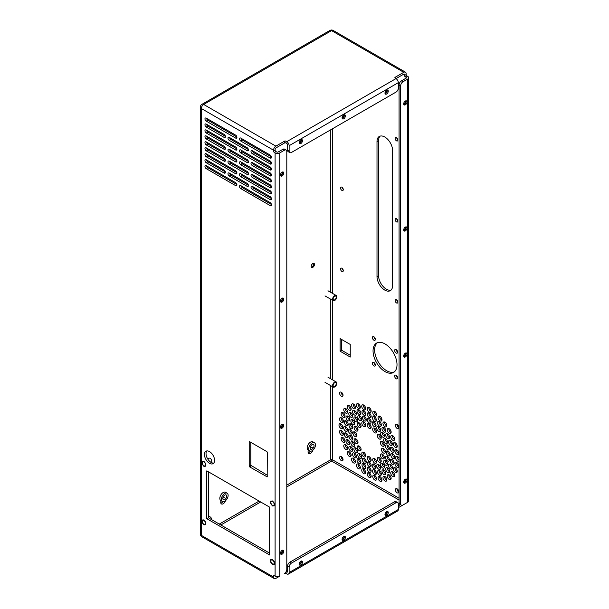 <?xml version="1.0" encoding="UTF-8"?>
<svg xmlns="http://www.w3.org/2000/svg" width="609" height="609" viewBox="0 0 609 609"><rect width="100%" height="100%" fill="white"/><g stroke="black" fill="none" stroke-linecap="round" stroke-linejoin="round"><path stroke-width="0.91" d="M332.575 299.278A2.969 1.713 -60 0 1 333.877 296.286A2.969 1.713 -60 0 1 336.168 295.487A2.969 1.713 -60 0 1 336.168 298.92A2.969 1.713 -60 0 1 333.192 300.633A2.969 1.713 -60 0 1 332.575 299.278M333.123 298.966A2.208 1.271 -60 0 1 334.082 296.743A2.208 1.271 -60 0 1 335.78 296.149A2.208 1.271 -60 0 1 335.78 298.699A2.208 1.271 -60 0 1 333.58 299.971A2.208 1.271 -60 0 1 333.123 298.966M202.028 461.515L202.028 464.012L203.901 466.342L205.773 466.174L205.773 463.677L203.901 461.348L202.028 461.515M211.072 462.376L211.293 462.246A2.314 1.34 -120 0 0 211.772 461.188A2.314 1.34 -120 0 0 210.767 458.859A2.314 1.34 -120 0 0 208.978 458.234L207.722 458.958M270.655 559.671L270.655 562.168L272.527 564.49L274.4 564.322L274.4 561.833L272.527 559.504L270.655 559.671M202.028 520.048L202.028 522.545L203.901 524.874L205.773 524.707L205.773 522.21L203.901 519.88L202.028 520.048M211.772 519.736A2.314 1.34 -120 0 0 211.772 519.721A2.314 1.34 -120 0 0 210.767 517.391A2.314 1.34 -120 0 0 208.978 516.767L208.369 517.125M270.655 501.138L270.655 503.635L272.527 505.957L274.4 505.79L274.4 503.3L272.527 500.971L270.655 501.138M332.575 385.725A2.969 1.713 -60 0 1 333.877 382.734A2.969 1.713 -60 0 1 336.168 381.934A2.969 1.713 -60 0 1 336.168 385.368A2.969 1.713 -60 0 1 333.192 387.08A2.969 1.713 -60 0 1 332.575 385.725M333.123 385.413A2.208 1.271 -60 0 1 334.082 383.19A2.208 1.271 -60 0 1 335.78 382.597A2.208 1.271 -60 0 1 335.78 385.147A2.208 1.271 -60 0 1 333.58 386.418A2.208 1.271 -60 0 1 333.123 385.413M386.601 90.231A1.652 0.952 -60 0 1 386.464 92.028A1.652 0.952 -60 0 1 384.972 93.048M387.172 90.01A2.314 1.34 -60 0 1 386.791 92.218A2.314 1.34 -60 0 1 385.071 93.649M343.704 114.994A1.652 0.952 -60 0 1 343.567 116.791A1.652 0.952 -60 0 1 342.083 117.811M344.283 114.774A2.314 1.34 -60 0 1 343.902 116.981A2.314 1.34 -60 0 1 342.174 118.412M300.816 139.758A1.652 0.952 -60 0 1 300.679 141.554A1.652 0.952 -60 0 1 299.186 142.575M301.386 139.537A2.314 1.34 -60 0 1 301.013 141.745A2.314 1.34 -60 0 1 299.285 143.176M226.556 497.142A2.756 1.591 120 0 0 226.129 494.927A2.756 1.591 120 0 0 223.374 496.518A2.756 1.591 120 0 0 223.374 499.7A2.756 1.591 120 0 0 226.556 497.142M227.134 493.191L225.574 492.285A4.765 2.748 120 0 0 220.808 495.041A4.765 2.748 120 0 0 220.808 500.537L222.369 501.443A4.765 2.748 120 0 0 227.865 497.013A4.765 2.748 120 0 0 227.134 493.191A4.765 2.748 120 0 0 222.369 495.939A4.765 2.748 120 0 0 222.369 501.443M313.894 446.717A2.756 1.591 120 0 0 313.475 444.501A2.756 1.591 120 0 0 310.719 446.092A2.756 1.591 120 0 0 310.719 449.275A2.756 1.591 120 0 0 313.894 446.717M314.48 442.758L312.919 441.86A4.765 2.748 120 0 0 308.154 444.608A4.765 2.748 120 0 0 308.154 450.112L309.715 451.01A4.765 2.748 120 0 0 315.203 446.587A4.765 2.748 120 0 0 314.48 442.758A4.765 2.748 120 0 0 309.715 445.514A4.765 2.748 120 0 0 309.715 451.01M310.278 451.216A3.502 2.025 -60 0 1 308.946 452.434A3.502 2.025 -60 0 1 308.184 452.731M222.932 501.641A3.502 2.025 -60 0 1 221.6 502.859A3.502 2.025 -60 0 1 220.839 503.156M242.884 163.075A3.86 2.23 -60 0 1 242.473 163.463M313.917 263.667A3.86 2.23 -60 0 1 311.877 267.199M312.82 450.264A3.502 2.025 -60 0 1 310.537 453.347A3.502 2.025 -60 0 1 308.786 453.522A3.502 2.025 -60 0 1 308.405 450.257M310.148 447.889A3.502 2.025 -60 0 1 312.288 447.455M225.482 500.697A3.502 2.025 -60 0 1 223.191 503.772A3.502 2.025 -60 0 1 221.44 503.947A3.502 2.025 -60 0 1 221.067 500.689M222.803 498.314A3.502 2.025 -60 0 1 224.942 497.888M243.082 163.189A2.314 1.34 -60 0 1 242.945 163.273A2.314 1.34 -60 0 1 242.062 163.478M313.734 263.301A2.314 1.34 -60 0 1 313.993 264.169A2.314 1.34 -60 0 1 312.356 267.008A2.314 1.34 -60 0 1 311.473 267.222M273.54 576.137A1.104 0.639 60 0 1 273.768 575.627A1.104 0.639 60 0 1 274.316 575.688L273.54 576.137L273.54 577.035L201.328 535.341L201.328 108.509L273.54 150.202A3.311 1.911 -60 0 1 275.877 146.145L284.456 141.197A1.104 0.639 180 0 1 286.017 141.197L286.017 143.024L286.778 143.465A1.104 0.639 60 0 1 287.562 144.813L287.562 150.187A3.311 1.911 120 0 0 288.247 151.702L289.823 152.615A3.311 1.911 120 0 0 291.475 152.448L395.979 92.119A3.311 1.911 -60 0 0 398.316 88.061L398.316 82.664L289.138 145.696L289.138 151.101A3.311 1.911 120 0 0 289.823 152.615M275.611 576.373L275.9 576.548A1.104 0.639 -60 0 1 275.352 576.601A1.104 0.639 -60 0 1 275.123 576.152L274.316 575.688M288.453 574.051A3.311 1.911 -120 0 0 289.138 572.536L289.138 567.131A3.311 1.911 -60 0 1 291.475 563.081L395.979 502.745A3.311 1.911 120 0 1 397.631 502.585A3.311 1.911 120 0 1 398.316 504.092L398.316 509.497A3.311 1.911 -120 0 1 397.631 511.012L288.453 574.051A3.311 1.911 -120 0 1 286.801 573.884L286.017 573.434A1.104 0.639 0 0 0 284.456 573.434A3.311 1.911 120 0 0 286.801 569.385L286.801 151.55A3.311 1.911 -60 0 0 286.116 150.035A3.311 1.911 -60 0 0 284.456 150.202L279.782 152.897A3.311 1.911 0 0 1 275.101 152.897L274.316 152.448A1.104 0.639 -120 0 1 273.54 151.101L273.54 150.202M206.786 470.864L206.786 518.685L269.642 554.974L269.642 507.16L206.786 470.864M205.545 464.796A2.329 1.34 -120 0 0 204.525 462.452A2.329 1.34 -120 0 0 202.736 461.828A2.329 1.34 -120 0 0 202.736 464.515A2.329 1.34 -120 0 0 205.066 465.862A2.329 1.34 -120 0 0 205.545 464.796M274.172 562.944A2.329 1.34 -120 0 0 273.159 560.607A2.329 1.34 -120 0 0 271.363 559.983A2.329 1.34 -120 0 0 271.363 562.67A2.329 1.34 -120 0 0 273.692 564.01A2.329 1.34 -120 0 0 274.172 562.944M274.172 504.412A2.329 1.34 -120 0 0 273.159 502.075A2.329 1.34 -120 0 0 271.363 501.451A2.329 1.34 -120 0 0 271.363 504.138A2.329 1.34 -120 0 0 273.692 505.478A2.329 1.34 -120 0 0 274.172 504.412M205.545 523.329A2.329 1.34 -120 0 0 204.525 520.984A2.329 1.34 -120 0 0 202.736 520.36A2.329 1.34 -120 0 0 202.736 523.047A2.329 1.34 -120 0 0 205.066 524.395A2.329 1.34 -120 0 0 205.545 523.329M214.581 460.374A7.171 4.141 -120 0 0 211.452 453.165A7.171 4.141 -120 0 0 205.933 451.239A7.171 4.141 -120 0 0 205.933 459.521A7.171 4.141 -120 0 0 213.097 463.655A7.171 4.141 -120 0 0 214.581 460.374M240.783 152.943L270.183 169.919A1.819 1.051 -120 0 0 271.096 170.01A1.819 1.051 -120 0 0 271.378 168.548A1.819 1.051 -120 0 0 270.183 166.95L240.783 149.974A1.819 1.051 -120 0 0 239.877 149.883A1.819 1.051 -120 0 0 239.596 151.344A1.819 1.051 -120 0 0 240.783 152.943L242.367 152.029L271.439 168.815M235.637 138.091A1.819 1.051 -120 0 0 236.551 138.174A1.819 1.051 -120 0 0 236.825 136.72A1.819 1.051 -120 0 0 235.637 135.114L206.238 118.138A1.819 1.051 -120 0 0 205.332 118.055A1.819 1.051 -120 0 0 205.05 119.509A1.819 1.051 -120 0 0 206.238 121.115L235.637 138.091L236.924 137.345M229.273 140.352L247.155 150.682A1.819 1.051 -120 0 0 248.069 150.766A1.819 1.051 -120 0 0 248.343 149.312A1.819 1.051 -120 0 0 247.155 147.705L229.273 137.383A1.819 1.051 -120 0 0 228.36 137.291A1.819 1.051 -120 0 0 228.078 138.753A1.819 1.051 -120 0 0 229.273 140.352L230.857 139.438L248.403 149.57M270.183 163.973A1.819 1.051 -120 0 0 271.096 164.065A1.819 1.051 -120 0 0 271.378 162.611A1.819 1.051 -120 0 0 270.183 161.004L252.301 150.682A1.819 1.051 -120 0 0 251.395 150.59A1.819 1.051 -120 0 0 251.114 152.044A1.819 1.051 -120 0 0 252.301 153.651L270.183 163.973L271.477 163.235M235.637 149.974A1.819 1.051 -120 0 0 236.551 150.065A1.819 1.051 -120 0 0 236.825 148.604A1.819 1.051 -120 0 0 235.637 147.005L206.238 130.029A1.819 1.051 -120 0 0 205.332 129.938A1.819 1.051 -120 0 0 205.05 131.399A1.819 1.051 -120 0 0 206.238 132.998L235.637 149.974L236.924 149.228M240.783 138.091A1.819 1.051 -120 0 0 239.877 137.999A1.819 1.051 -120 0 0 239.596 139.453A1.819 1.051 -120 0 0 240.783 141.06L270.183 158.035A1.819 1.051 -120 0 0 271.096 158.119A1.819 1.051 -120 0 0 271.378 156.665A1.819 1.051 -120 0 0 270.183 155.059L240.783 138.091M270.183 199.638A1.819 1.051 -120 0 0 271.096 199.729A1.819 1.051 -120 0 0 271.378 198.268A1.819 1.051 -120 0 0 270.183 196.661L252.301 186.339A1.819 1.051 -120 0 0 251.395 186.247A1.819 1.051 -120 0 0 251.114 187.709A1.819 1.051 -120 0 0 252.301 189.308L270.183 199.638L271.477 198.892M229.273 149.266A1.819 1.051 -120 0 0 228.36 149.175A1.819 1.051 -120 0 0 228.078 150.636A1.819 1.051 -120 0 0 229.273 152.242L247.155 162.565A1.819 1.051 -120 0 0 248.069 162.656A1.819 1.051 -120 0 0 248.343 161.195A1.819 1.051 -120 0 0 247.155 159.596L229.273 149.266M224.12 137.383A1.819 1.051 -120 0 0 225.033 137.474A1.819 1.051 -120 0 0 225.315 136.013A1.819 1.051 -120 0 0 224.12 134.414L206.238 124.084A1.819 1.051 -120 0 0 205.332 123.992A1.819 1.051 -120 0 0 205.05 125.454A1.819 1.051 -120 0 0 206.238 127.053L224.12 137.383L225.414 136.637M206.238 135.974A1.819 1.051 -120 0 0 205.332 135.883A1.819 1.051 -120 0 0 205.05 137.337A1.819 1.051 -120 0 0 206.238 138.943L224.12 149.266A1.819 1.051 -120 0 0 225.033 149.357A1.819 1.051 -120 0 0 225.315 147.903A1.819 1.051 -120 0 0 224.12 146.297L206.238 135.974M206.238 165.686A1.819 1.051 -120 0 0 205.332 165.595A1.819 1.051 -120 0 0 205.05 167.056A1.819 1.051 -120 0 0 206.238 168.663L235.637 185.631A1.819 1.051 -120 0 0 236.551 185.722A1.819 1.051 -120 0 0 236.825 184.268A1.819 1.051 -120 0 0 235.637 182.662L206.238 165.686M240.783 188.607L270.183 205.576A1.819 1.051 -120 0 0 271.096 205.667A1.819 1.051 -120 0 0 271.378 204.213A1.819 1.051 -120 0 0 270.183 202.607L240.783 185.631A1.819 1.051 -120 0 0 239.877 185.547A1.819 1.051 -120 0 0 239.596 187.001A1.819 1.051 -120 0 0 240.783 188.607L242.367 187.694L271.439 204.472M270.183 175.864A1.819 1.051 -120 0 0 271.096 175.955A1.819 1.051 -120 0 0 271.378 174.494A1.819 1.051 -120 0 0 270.183 172.887L252.301 162.565A1.819 1.051 -120 0 0 251.395 162.474A1.819 1.051 -120 0 0 251.114 163.935A1.819 1.051 -120 0 0 252.301 165.534L270.183 175.864L271.477 175.118M206.238 159.741A1.819 1.051 -120 0 0 205.332 159.657A1.819 1.051 -120 0 0 205.05 161.111A1.819 1.051 -120 0 0 206.238 162.717L224.12 173.04A1.819 1.051 -120 0 0 225.033 173.131A1.819 1.051 -120 0 0 225.315 171.677A1.819 1.051 -120 0 0 224.12 170.071L206.238 159.741M206.238 153.803A1.819 1.051 -120 0 0 205.332 153.712A1.819 1.051 -120 0 0 205.05 155.166A1.819 1.051 -120 0 0 206.238 156.772L235.637 173.748A1.819 1.051 -120 0 0 236.551 173.839A1.819 1.051 -120 0 0 236.825 172.377A1.819 1.051 -120 0 0 235.637 170.779L206.238 153.803M240.783 176.717L270.183 193.692A1.819 1.051 -120 0 0 271.096 193.784A1.819 1.051 -120 0 0 271.378 192.322A1.819 1.051 -120 0 0 270.183 190.724L240.783 173.748A1.819 1.051 -120 0 0 239.877 173.656A1.819 1.051 -120 0 0 239.596 175.118A1.819 1.051 -120 0 0 240.783 176.717L242.367 175.803L271.439 192.589M247.155 186.339A1.819 1.051 -120 0 0 248.069 186.43A1.819 1.051 -120 0 0 248.343 184.969A1.819 1.051 -120 0 0 247.155 183.37L229.273 173.04A1.819 1.051 -120 0 0 228.36 172.948A1.819 1.051 -120 0 0 228.078 174.41A1.819 1.051 -120 0 0 229.273 176.016L247.155 186.339L248.442 185.593M206.238 150.826L224.12 161.157A1.819 1.051 -120 0 0 225.033 161.248A1.819 1.051 -120 0 0 225.315 159.786A1.819 1.051 -120 0 0 224.12 158.18L206.238 147.858A1.819 1.051 -120 0 0 205.332 147.766A1.819 1.051 -120 0 0 205.05 149.228A1.819 1.051 -120 0 0 206.238 150.826L207.821 149.913L225.376 160.053M240.783 161.857A1.819 1.051 -120 0 0 239.877 161.773A1.819 1.051 -120 0 0 239.596 163.227A1.819 1.051 -120 0 0 240.783 164.833L270.183 181.809A1.819 1.051 -120 0 0 271.096 181.893A1.819 1.051 -120 0 0 271.378 180.439A1.819 1.051 -120 0 0 270.183 178.833L240.783 161.857M270.183 187.747A1.819 1.051 -120 0 0 271.096 187.838A1.819 1.051 -120 0 0 271.378 186.384A1.819 1.051 -120 0 0 270.183 184.778L252.301 174.456A1.819 1.051 -120 0 0 251.395 174.364A1.819 1.051 -120 0 0 251.114 175.818A1.819 1.051 -120 0 0 252.301 177.425L270.183 187.747L271.477 187.009M206.238 144.889L235.637 161.857A1.819 1.051 -120 0 0 236.551 161.948A1.819 1.051 -120 0 0 236.825 160.494A1.819 1.051 -120 0 0 235.637 158.888L206.238 141.912A1.819 1.051 -120 0 0 205.332 141.821A1.819 1.051 -120 0 0 205.05 143.282A1.819 1.051 -120 0 0 206.238 144.889L207.821 143.975L236.893 160.753M229.273 161.157A1.819 1.051 -120 0 0 228.36 161.065A1.819 1.051 -120 0 0 228.078 162.519A1.819 1.051 -120 0 0 229.273 164.125L247.155 174.456A1.819 1.051 -120 0 0 248.069 174.539A1.819 1.051 -120 0 0 248.343 173.085A1.819 1.051 -120 0 0 247.155 171.479L229.273 161.157M249.21 441.868L249.21 466.182L249.599 466.859L267.184 476.885L267.298 452.32L266.909 451.642L249.599 441.647L249.21 441.868L249.599 441.647M273.54 577.035A3.311 1.911 -60 0 0 274.225 578.55A3.311 1.911 -60 0 0 275.877 578.383L279.782 576.137A3.311 1.911 0 0 1 275.101 576.137L275.101 152.897M403.79 504.534A3.311 1.911 120 0 1 403.775 504.549L398.316 507.7M396.002 78.622L403.752 74.146L404.528 74.595L404.528 75.47L406.112 74.557L406.112 73.659A3.311 1.911 120 0 0 405.427 72.144A3.311 1.911 120 0 0 403.775 72.304L395.195 77.259A1.104 0.639 0 0 0 394.876 77.708A1.104 0.639 0 0 0 395.195 78.158L395.979 78.607A3.311 1.911 60 0 1 398.316 82.664M395.979 78.607L286.801 141.646L286.017 141.197M408.647 77.708L408.647 500.941A3.311 1.911 180 0 1 407.672 502.296L402.998 504.998A3.311 1.911 -60 0 1 401.339 505.158A3.311 1.911 -60 0 1 400.653 503.643L400.653 85.816A3.311 1.911 120 0 1 402.998 81.758L407.672 79.063A3.311 1.911 180 0 0 408.647 77.708A3.311 1.911 180 0 0 407.672 76.361L406.896 75.912A1.104 0.639 -120 0 1 406.112 74.557M386.829 480.219A2.756 1.591 60 0 1 384.576 476.314M381.942 480.417A2.756 1.591 60 0 1 379.689 476.504M385.84 473.802A2.756 1.591 60 0 1 383.586 469.889M394.122 463.35A2.756 1.591 60 0 1 391.869 459.437M389.562 437.665A2.756 1.591 60 0 1 387.301 433.753M385.36 452.228A2.756 1.591 60 0 1 383.099 448.323M371.125 422.174A2.756 1.591 60 0 1 368.864 418.269M376.019 425.744A2.756 1.591 60 0 1 373.759 421.839M376.636 479.214A2.756 1.591 60 0 1 374.383 475.302M371.125 476.657A2.756 1.591 60 0 1 368.864 472.744M343.4 434.377A2.756 1.591 60 0 1 341.139 430.464M365.613 472.843A2.756 1.591 60 0 1 363.352 468.938M398.849 453.652A2.756 1.591 60 0 1 396.596 449.746M343.034 395.363A2.428 1.401 60 0 1 341.2 392.181M376.37 420.484A2.756 1.591 60 0 1 374.116 416.571M354.75 423.636A2.756 1.591 60 0 1 352.489 419.73M371.125 416.777A2.756 1.591 60 0 1 368.864 412.864M355.42 462.086A2.756 1.591 60 0 1 353.159 458.181M365.682 456.05A2.756 1.591 60 0 1 363.421 452.144M376.019 467.933A2.756 1.591 60 0 1 373.759 464.02M384.271 457.892A2.756 1.591 60 0 1 382.018 453.987M371.125 460.45A2.756 1.591 60 0 1 368.864 456.537M384.5 436.295A2.756 1.591 60 0 1 382.239 432.382M380.579 430.563A2.756 1.591 60 0 1 378.326 426.65M387.499 442.553A2.756 1.591 60 0 1 385.246 438.64M371.125 427.579A2.756 1.591 60 0 1 368.864 423.666M371.125 471.252A2.756 1.591 60 0 1 368.864 467.347M397.243 446.603A2.756 1.591 60 0 1 394.982 442.69M391.115 478.636A2.756 1.591 60 0 1 388.854 474.723M376.636 415.178A2.756 1.591 60 0 1 374.383 411.273M391.115 432.474A2.756 1.591 60 0 1 388.854 428.561M357.978 442.713A2.756 1.591 60 0 1 355.717 438.8M365.682 425.683A2.756 1.591 60 0 1 363.421 421.778M360.878 413.564A2.756 1.591 60 0 1 358.617 409.651M360.307 407.611A2.756 1.591 60 0 1 358.046 403.698M349.87 419.928A2.756 1.591 60 0 1 347.61 416.016M347.617 412.308A2.756 1.591 60 0 1 345.364 408.395M343.4 421.641A2.756 1.591 60 0 1 341.139 417.728M366.23 462.284A2.756 1.591 60 0 1 363.969 458.371M361.061 449.823A2.756 1.591 60 0 1 358.8 445.917M354.75 445.476A2.756 1.591 60 0 1 352.489 441.563M365.88 467.545A2.756 1.591 60 0 1 363.619 463.632M351.134 409.393A2.756 1.591 60 0 1 348.881 405.48M356.41 414.227A2.756 1.591 60 0 1 354.149 410.314M386.829 425.942A2.756 1.591 60 0 1 384.576 422.029M342.852 427.693A2.756 1.591 60 0 1 340.598 423.78M345.006 441.426A2.756 1.591 60 0 1 342.753 437.513M348.127 436.82A2.756 1.591 60 0 1 345.874 432.908M352.687 450.363A2.756 1.591 60 0 1 350.434 446.45M352.215 433.098A2.756 1.591 60 0 1 349.954 429.185M356.889 435.8A2.756 1.591 60 0 1 354.636 431.888M399.078 460.191A2.756 1.591 60 0 1 397.137 456.423M387.499 464.385A2.756 1.591 60 0 1 385.246 460.48M397.243 471.587A2.756 1.591 60 0 1 394.982 467.674M392.379 468.1A2.756 1.591 60 0 1 390.125 464.187M389.577 471.64A2.756 1.591 60 0 1 387.316 467.735M361.67 419.647A2.756 1.591 60 0 1 359.409 415.734M357.749 420.849A2.756 1.591 60 0 1 355.496 416.944M352.672 416.389A2.756 1.591 60 0 1 350.419 412.476M366.23 420.096A2.756 1.591 60 0 1 363.969 416.183M376.568 431.971A2.756 1.591 60 0 1 374.314 428.066M352.855 427.815A2.756 1.591 60 0 1 350.601 423.902M345.006 416.442A2.756 1.591 60 0 1 342.753 412.529M357.978 430.137A2.756 1.591 60 0 1 355.717 426.224M389.395 448.909A2.756 1.591 60 0 1 387.134 444.996M380.579 468.382A2.756 1.591 60 0 1 378.326 464.477M361.67 457.466A2.756 1.591 60 0 1 359.409 453.553M356.425 456.826A2.756 1.591 60 0 1 354.164 452.921M347.617 448.582A2.756 1.591 60 0 1 345.364 444.669M349.878 443.58A2.756 1.591 60 0 1 347.617 439.668M365.857 414.424A2.756 1.591 60 0 1 363.603 410.512M365.613 408.814A2.756 1.591 60 0 1 363.352 404.901M348.127 424.679A2.756 1.591 60 0 1 345.866 420.766M352.855 439.119A2.756 1.591 60 0 1 350.601 435.207M389.395 460.214A2.756 1.591 60 0 1 387.134 456.301M381.188 461.447A2.756 1.591 60 0 1 378.927 457.534M361.061 426.582A2.756 1.591 60 0 1 358.8 422.676M392.371 444.448A2.756 1.591 60 0 1 390.118 440.535M381.188 438.206A2.756 1.591 60 0 1 378.927 434.293M384.271 445.316A2.756 1.591 60 0 1 382.018 441.403M381.371 474.464A2.756 1.591 60 0 1 379.118 470.559M384.5 467.172A2.756 1.591 60 0 1 382.239 463.266M371.125 465.847A2.756 1.591 60 0 1 368.864 461.942M376.568 462.338A2.756 1.591 60 0 1 374.314 458.432M360.307 467.925A2.756 1.591 60 0 1 358.046 464.012M351.134 455.555A2.756 1.591 60 0 1 348.881 451.642M343.034 459.749A2.428 1.401 60 0 1 341.2 456.56M394.716 457.633A2.756 1.591 60 0 1 392.455 453.72M398.849 466.387A2.756 1.591 60 0 1 396.596 462.482M371.125 411.372A2.756 1.591 60 0 1 368.864 407.459M394.632 439.447A2.756 1.591 60 0 1 392.371 435.542M394.122 451.208A2.756 1.591 60 0 1 391.861 447.295M390.034 454.931A2.756 1.591 60 0 1 387.781 451.025M385.824 431.195A2.756 1.591 60 0 1 383.571 427.29M360.893 462.65A2.756 1.591 60 0 1 358.64 458.744M357.749 451.733A2.756 1.591 60 0 1 355.496 447.821M355.42 407.802A2.756 1.591 60 0 1 353.159 403.896M347.533 430.396A2.756 1.591 60 0 1 345.28 426.483M398.796 491.943A2.428 1.401 60 0 1 396.954 488.753M394.632 475.72A2.756 1.591 60 0 1 392.371 471.808M398.796 427.556A2.428 1.401 60 0 1 396.954 424.366M381.942 420.103A2.756 1.591 60 0 1 379.689 416.191M381.356 425.371A2.756 1.591 60 0 1 379.095 421.466M376.392 473.604A2.756 1.591 60 0 1 374.132 469.699M391.047 290.097A11.031 6.364 60 0 1 382.886 286.222A11.031 6.364 60 0 1 378.585 275.687L378.585 140.61A11.031 6.364 60 0 1 380.138 136.119M343.255 189.3A1.934 1.111 60 0 1 342.151 187.389M397.844 301.858A1.934 1.111 60 0 1 396.741 299.948M397.844 220.816A1.934 1.111 60 0 1 396.741 218.905M343.255 270.343A1.934 1.111 60 0 1 342.151 268.432M397.844 139.773A1.934 1.111 60 0 1 396.741 137.862M394.259 371.932A16.945 9.782 60 0 1 378.143 361.754A16.945 9.782 60 0 1 377.39 342.707M397.631 377.763A2.101 1.21 60 0 1 396.246 375.372M375.372 364.913A2.101 1.21 60 0 1 373.995 362.522M397.631 352.063A2.101 1.21 60 0 1 396.246 349.673M375.372 339.213A2.101 1.21 60 0 1 373.995 336.823M341.702 339.51L341.702 350.289L350.251 355.23M243.577 163.471A2.314 1.34 -60 0 1 243.448 163.562A2.314 1.34 -60 0 1 242.291 163.676A2.314 1.34 -60 0 1 241.811 162.451M312.851 267.298A2.314 1.34 -60 0 1 311.694 267.412A2.314 1.34 -60 0 1 311.694 264.74A2.314 1.34 -60 0 1 314.008 263.4A2.314 1.34 -60 0 1 314.366 265.258A2.314 1.34 -60 0 1 312.851 267.298M284.456 150.202L282.88 149.289L278.229 151.976A1.104 0.639 0 0 1 276.669 151.976L275.9 151.534A1.104 0.639 -120 0 1 275.123 150.187L275.123 149.312A1.104 0.639 -60 0 1 275.9 147.964L284.456 143.024A1.104 0.639 180 0 1 286.017 143.024M208.369 471.785L208.369 517.772L269.642 553.147M206.786 518.685L208.369 517.772M206.809 450.934A7.171 4.141 -120 0 0 207.509 458.607A7.171 4.141 -120 0 0 213.805 463.046M241.118 150.164A1.819 1.051 -120 0 0 242.367 152.029M206.573 118.329A1.819 1.051 -120 0 0 207.821 120.201L236.893 136.979M229.601 137.573A1.819 1.051 -120 0 0 230.857 139.438M252.636 150.872A1.819 1.051 -120 0 0 253.884 152.737L271.439 162.869M206.573 130.219A1.819 1.051 -120 0 0 207.821 132.084L236.893 148.87M241.118 138.281A1.819 1.051 -120 0 0 242.367 140.146L271.439 156.924M252.636 186.529A1.819 1.051 -120 0 0 253.884 188.394L271.439 198.534M229.601 149.456A1.819 1.051 -120 0 0 230.857 151.329L248.403 161.461M206.573 124.274A1.819 1.051 -120 0 0 207.821 126.139L225.376 136.279M206.573 136.165A1.819 1.051 -120 0 0 207.821 138.03L225.376 148.162M206.573 165.876A1.819 1.051 -120 0 0 207.821 167.749L236.893 184.527M241.118 185.821A1.819 1.051 -120 0 0 242.367 187.694M252.636 162.755A1.819 1.051 -120 0 0 253.884 164.62L271.439 174.76M206.573 159.939A1.819 1.051 -120 0 0 207.821 161.804L225.376 171.936M206.573 153.993A1.819 1.051 -120 0 0 207.821 155.858L236.893 172.644M241.118 173.938A1.819 1.051 -120 0 0 242.367 175.803M229.601 173.23A1.819 1.051 -120 0 0 230.857 175.103L248.403 185.235M206.573 148.048A1.819 1.051 -120 0 0 207.821 149.913M241.118 162.055A1.819 1.051 -120 0 0 242.367 163.92L271.439 180.698M252.636 174.646A1.819 1.051 -120 0 0 253.884 176.511L271.439 186.643M206.573 142.103A1.819 1.051 -120 0 0 207.821 143.975M229.601 161.347A1.819 1.051 -120 0 0 230.857 163.212L248.403 173.344M249.21 466.182L250.794 465.268L250.794 442.332M250.794 465.268L267.298 475.248M286.123 571.668L286.778 572.049A1.104 0.639 -120 0 0 287.334 572.102A1.104 0.639 -120 0 0 287.562 571.6L287.562 566.218A3.311 1.911 -60 0 1 289.899 562.168L394.404 501.839A3.311 1.911 120 0 1 396.056 501.671L397.631 502.585M400.44 504.64L398.316 505.873M404.528 74.595A1.104 0.639 120 0 0 404.3 74.092A1.104 0.639 120 0 0 403.752 74.146M286.801 141.646A3.311 1.911 60 0 1 289.138 145.696M402.998 81.758L401.422 80.852L406.074 78.165A1.104 0.639 180 0 0 406.401 77.716A1.104 0.639 180 0 0 406.074 77.267L405.312 76.825L406.896 75.912M404.528 75.47A1.104 0.639 -120 0 0 405.312 76.825M386.86 479.854A2.756 1.591 60 0 1 386.289 481.11A2.756 1.591 60 0 1 383.533 479.519A2.756 1.591 60 0 1 383.533 476.337A2.756 1.591 60 0 1 385.657 477.075A2.756 1.591 60 0 1 386.86 479.854M381.972 480.044A2.756 1.591 60 0 1 381.401 481.308A2.756 1.591 60 0 1 378.646 479.717A2.756 1.591 60 0 1 378.646 476.535A2.756 1.591 60 0 1 380.77 477.273A2.756 1.591 60 0 1 381.972 480.044M385.87 473.429A2.756 1.591 60 0 1 385.299 474.693A2.756 1.591 60 0 1 382.543 473.094A2.756 1.591 60 0 1 382.543 469.912A2.756 1.591 60 0 1 384.667 470.65A2.756 1.591 60 0 1 385.87 473.429M394.152 462.977A2.756 1.591 60 0 1 393.581 464.241A2.756 1.591 60 0 1 390.826 462.65A2.756 1.591 60 0 1 390.826 459.468A2.756 1.591 60 0 1 392.95 460.206A2.756 1.591 60 0 1 394.152 462.977M389.593 437.292A2.756 1.591 60 0 1 389.022 438.556A2.756 1.591 60 0 1 386.266 436.957A2.756 1.591 60 0 1 386.266 433.775A2.756 1.591 60 0 1 388.39 434.514A2.756 1.591 60 0 1 389.593 437.292M385.383 451.855A2.756 1.591 60 0 1 384.812 453.119A2.756 1.591 60 0 1 382.056 451.528A2.756 1.591 60 0 1 382.056 448.346A2.756 1.591 60 0 1 384.18 449.084A2.756 1.591 60 0 1 385.383 451.855M371.155 421.801A2.756 1.591 60 0 1 370.584 423.065A2.756 1.591 60 0 1 367.828 421.474A2.756 1.591 60 0 1 367.828 418.292A2.756 1.591 60 0 1 369.952 419.03A2.756 1.591 60 0 1 371.155 421.801M376.05 425.371A2.756 1.591 60 0 1 375.479 426.635A2.756 1.591 60 0 1 372.723 425.044A2.756 1.591 60 0 1 372.723 421.862A2.756 1.591 60 0 1 374.847 422.6A2.756 1.591 60 0 1 376.05 425.371M376.666 478.841A2.756 1.591 60 0 1 376.096 480.105A2.756 1.591 60 0 1 373.34 478.514A2.756 1.591 60 0 1 373.34 475.324A2.756 1.591 60 0 1 375.464 476.063A2.756 1.591 60 0 1 376.666 478.841M371.155 476.284A2.756 1.591 60 0 1 370.584 477.547A2.756 1.591 60 0 1 367.828 475.956A2.756 1.591 60 0 1 367.828 472.774A2.756 1.591 60 0 1 369.952 473.513A2.756 1.591 60 0 1 371.155 476.284M343.43 434.004A2.756 1.591 60 0 1 342.859 435.268A2.756 1.591 60 0 1 340.096 433.669A2.756 1.591 60 0 1 340.096 430.487A2.756 1.591 60 0 1 342.228 431.225A2.756 1.591 60 0 1 343.43 434.004M365.636 472.47A2.756 1.591 60 0 1 365.065 473.733A2.756 1.591 60 0 1 362.309 472.142A2.756 1.591 60 0 1 362.309 468.96A2.756 1.591 60 0 1 364.433 469.699A2.756 1.591 60 0 1 365.636 472.47M398.88 453.279A2.756 1.591 60 0 1 398.309 454.542A2.756 1.591 60 0 1 395.553 452.951A2.756 1.591 60 0 1 395.553 449.769A2.756 1.591 60 0 1 397.677 450.508A2.756 1.591 60 0 1 398.88 453.279M343.042 395.218A2.428 1.401 60 0 1 342.54 396.33A2.428 1.401 60 0 1 340.111 394.929A2.428 1.401 60 0 1 340.111 392.127A2.428 1.401 60 0 1 341.984 392.775A2.428 1.401 60 0 1 343.042 395.218M376.4 420.111A2.756 1.591 60 0 1 375.829 421.375A2.756 1.591 60 0 1 373.073 419.784A2.756 1.591 60 0 1 373.073 416.602A2.756 1.591 60 0 1 375.197 417.34A2.756 1.591 60 0 1 376.4 420.111M354.773 423.27A2.756 1.591 60 0 1 354.202 424.526A2.756 1.591 60 0 1 351.446 422.935A2.756 1.591 60 0 1 351.446 419.753A2.756 1.591 60 0 1 353.57 420.492A2.756 1.591 60 0 1 354.773 423.27M371.155 416.404A2.756 1.591 60 0 1 370.584 417.66A2.756 1.591 60 0 1 367.828 416.069A2.756 1.591 60 0 1 367.828 412.887A2.756 1.591 60 0 1 369.952 413.625A2.756 1.591 60 0 1 371.155 416.404M355.45 461.713A2.756 1.591 60 0 1 354.88 462.977A2.756 1.591 60 0 1 352.116 461.386A2.756 1.591 60 0 1 352.116 458.204A2.756 1.591 60 0 1 354.248 458.942A2.756 1.591 60 0 1 355.45 461.713M365.704 455.677A2.756 1.591 60 0 1 365.134 456.94A2.756 1.591 60 0 1 362.378 455.349A2.756 1.591 60 0 1 362.378 452.167A2.756 1.591 60 0 1 364.502 452.906A2.756 1.591 60 0 1 365.704 455.677M376.05 467.56A2.756 1.591 60 0 1 375.479 468.823A2.756 1.591 60 0 1 372.723 467.232A2.756 1.591 60 0 1 372.723 464.05A2.756 1.591 60 0 1 374.847 464.789A2.756 1.591 60 0 1 376.05 467.56M384.302 457.519A2.756 1.591 60 0 1 383.731 458.783A2.756 1.591 60 0 1 380.975 457.192A2.756 1.591 60 0 1 380.975 454.009A2.756 1.591 60 0 1 383.099 454.748A2.756 1.591 60 0 1 384.302 457.519M371.155 460.077A2.756 1.591 60 0 1 370.584 461.34A2.756 1.591 60 0 1 367.828 459.749A2.756 1.591 60 0 1 367.828 456.56A2.756 1.591 60 0 1 369.952 457.298A2.756 1.591 60 0 1 371.155 460.077M384.523 435.922A2.756 1.591 60 0 1 383.952 437.186A2.756 1.591 60 0 1 381.196 435.587A2.756 1.591 60 0 1 381.196 432.405A2.756 1.591 60 0 1 383.32 433.144A2.756 1.591 60 0 1 384.523 435.922M380.61 430.19A2.756 1.591 60 0 1 380.039 431.454A2.756 1.591 60 0 1 377.283 429.863A2.756 1.591 60 0 1 377.283 426.673A2.756 1.591 60 0 1 379.407 427.411A2.756 1.591 60 0 1 380.61 430.19M387.53 442.18A2.756 1.591 60 0 1 386.959 443.443A2.756 1.591 60 0 1 384.203 441.852A2.756 1.591 60 0 1 384.203 438.663A2.756 1.591 60 0 1 386.327 439.401A2.756 1.591 60 0 1 387.53 442.18M371.155 427.206A2.756 1.591 60 0 1 370.584 428.47A2.756 1.591 60 0 1 367.828 426.879A2.756 1.591 60 0 1 367.828 423.697A2.756 1.591 60 0 1 369.952 424.435A2.756 1.591 60 0 1 371.155 427.206M371.155 470.879A2.756 1.591 60 0 1 370.584 472.142A2.756 1.591 60 0 1 367.828 470.551A2.756 1.591 60 0 1 367.828 467.369A2.756 1.591 60 0 1 369.952 468.108A2.756 1.591 60 0 1 371.155 470.879M397.274 446.23A2.756 1.591 60 0 1 396.703 447.493A2.756 1.591 60 0 1 393.947 445.902A2.756 1.591 60 0 1 393.947 442.713A2.756 1.591 60 0 1 396.071 443.451A2.756 1.591 60 0 1 397.274 446.23M391.145 478.263A2.756 1.591 60 0 1 390.575 479.527A2.756 1.591 60 0 1 387.819 477.936A2.756 1.591 60 0 1 387.819 474.754A2.756 1.591 60 0 1 389.943 475.492A2.756 1.591 60 0 1 391.145 478.263M376.666 414.813A2.756 1.591 60 0 1 376.096 416.069A2.756 1.591 60 0 1 373.34 414.478A2.756 1.591 60 0 1 373.34 411.296A2.756 1.591 60 0 1 375.464 412.034A2.756 1.591 60 0 1 376.666 414.813M391.145 432.101A2.756 1.591 60 0 1 390.575 433.364A2.756 1.591 60 0 1 387.819 431.773A2.756 1.591 60 0 1 387.819 428.584A2.756 1.591 60 0 1 389.943 429.322A2.756 1.591 60 0 1 391.145 432.101M358.008 442.34A2.756 1.591 60 0 1 357.437 443.603A2.756 1.591 60 0 1 354.674 442.012A2.756 1.591 60 0 1 354.674 438.823A2.756 1.591 60 0 1 356.798 439.561A2.756 1.591 60 0 1 358.008 442.34M365.704 425.31A2.756 1.591 60 0 1 365.134 426.574A2.756 1.591 60 0 1 362.378 424.983A2.756 1.591 60 0 1 362.378 421.801A2.756 1.591 60 0 1 364.502 422.539A2.756 1.591 60 0 1 365.704 425.31M360.909 413.191A2.756 1.591 60 0 1 360.338 414.455A2.756 1.591 60 0 1 357.574 412.856A2.756 1.591 60 0 1 357.574 409.674A2.756 1.591 60 0 1 359.706 410.413A2.756 1.591 60 0 1 360.909 413.191M360.338 407.238A2.756 1.591 60 0 1 359.767 408.502A2.756 1.591 60 0 1 357.011 406.911A2.756 1.591 60 0 1 357.011 403.721A2.756 1.591 60 0 1 359.135 404.46A2.756 1.591 60 0 1 360.338 407.238M349.893 419.555A2.756 1.591 60 0 1 349.322 420.819A2.756 1.591 60 0 1 346.567 419.228A2.756 1.591 60 0 1 346.567 416.046A2.756 1.591 60 0 1 348.691 416.784A2.756 1.591 60 0 1 349.893 419.555M347.648 411.935A2.756 1.591 60 0 1 347.077 413.199A2.756 1.591 60 0 1 344.321 411.608A2.756 1.591 60 0 1 344.321 408.418A2.756 1.591 60 0 1 346.445 409.157A2.756 1.591 60 0 1 347.648 411.935M343.43 421.268A2.756 1.591 60 0 1 342.859 422.524A2.756 1.591 60 0 1 340.096 420.933A2.756 1.591 60 0 1 340.096 417.751A2.756 1.591 60 0 1 342.228 418.49A2.756 1.591 60 0 1 343.43 421.268M366.26 461.911A2.756 1.591 60 0 1 365.689 463.167A2.756 1.591 60 0 1 362.934 461.576A2.756 1.591 60 0 1 362.934 458.394A2.756 1.591 60 0 1 365.057 459.133A2.756 1.591 60 0 1 366.26 461.911M361.091 449.45A2.756 1.591 60 0 1 360.52 450.713A2.756 1.591 60 0 1 357.765 449.122A2.756 1.591 60 0 1 357.765 445.94A2.756 1.591 60 0 1 359.889 446.679A2.756 1.591 60 0 1 361.091 449.45M354.773 445.103A2.756 1.591 60 0 1 354.202 446.367A2.756 1.591 60 0 1 351.446 444.776A2.756 1.591 60 0 1 351.446 441.594A2.756 1.591 60 0 1 353.57 442.332A2.756 1.591 60 0 1 354.773 445.103M365.91 467.172A2.756 1.591 60 0 1 365.339 468.435A2.756 1.591 60 0 1 362.576 466.844A2.756 1.591 60 0 1 362.576 463.655A2.756 1.591 60 0 1 364.707 464.393A2.756 1.591 60 0 1 365.91 467.172M351.165 409.02A2.756 1.591 60 0 1 350.594 410.283A2.756 1.591 60 0 1 347.838 408.685A2.756 1.591 60 0 1 347.838 405.503A2.756 1.591 60 0 1 349.962 406.241A2.756 1.591 60 0 1 351.165 409.02M356.44 413.854A2.756 1.591 60 0 1 355.869 415.117A2.756 1.591 60 0 1 353.106 413.526A2.756 1.591 60 0 1 353.106 410.344A2.756 1.591 60 0 1 355.237 411.083A2.756 1.591 60 0 1 356.44 413.854M386.86 425.569A2.756 1.591 60 0 1 386.289 426.833A2.756 1.591 60 0 1 383.533 425.234A2.756 1.591 60 0 1 383.533 422.052A2.756 1.591 60 0 1 385.657 422.791A2.756 1.591 60 0 1 386.86 425.569M342.882 427.32A2.756 1.591 60 0 1 342.311 428.584A2.756 1.591 60 0 1 339.556 426.993A2.756 1.591 60 0 1 339.556 423.803A2.756 1.591 60 0 1 341.679 424.542A2.756 1.591 60 0 1 342.882 427.32M345.037 441.053A2.756 1.591 60 0 1 344.466 442.317A2.756 1.591 60 0 1 341.71 440.726A2.756 1.591 60 0 1 341.71 437.544A2.756 1.591 60 0 1 343.834 438.282A2.756 1.591 60 0 1 345.037 441.053M348.158 436.447A2.756 1.591 60 0 1 347.587 437.711A2.756 1.591 60 0 1 344.831 436.12A2.756 1.591 60 0 1 344.831 432.93A2.756 1.591 60 0 1 346.955 433.669A2.756 1.591 60 0 1 348.158 436.447M352.718 449.99A2.756 1.591 60 0 1 352.147 451.254A2.756 1.591 60 0 1 349.391 449.663A2.756 1.591 60 0 1 349.391 446.481A2.756 1.591 60 0 1 351.515 447.219A2.756 1.591 60 0 1 352.718 449.99M352.246 432.725A2.756 1.591 60 0 1 351.675 433.989A2.756 1.591 60 0 1 348.911 432.39A2.756 1.591 60 0 1 348.911 429.208A2.756 1.591 60 0 1 351.035 429.946A2.756 1.591 60 0 1 352.246 432.725M356.92 435.427A2.756 1.591 60 0 1 356.349 436.683A2.756 1.591 60 0 1 353.593 435.092A2.756 1.591 60 0 1 353.593 431.91A2.756 1.591 60 0 1 355.717 432.649A2.756 1.591 60 0 1 356.92 435.427M399.078 461.043A2.756 1.591 60 0 1 398.849 461.226A2.756 1.591 60 0 1 396.094 459.635A2.756 1.591 60 0 1 396.094 456.445A2.756 1.591 60 0 1 399.078 458.486M387.53 464.012A2.756 1.591 60 0 1 386.959 465.276A2.756 1.591 60 0 1 384.203 463.685A2.756 1.591 60 0 1 384.203 460.503A2.756 1.591 60 0 1 386.327 461.241A2.756 1.591 60 0 1 387.53 464.012M397.274 471.214A2.756 1.591 60 0 1 396.703 472.477A2.756 1.591 60 0 1 393.947 470.879A2.756 1.591 60 0 1 393.947 467.697A2.756 1.591 60 0 1 396.071 468.435A2.756 1.591 60 0 1 397.274 471.214M392.409 467.727A2.756 1.591 60 0 1 391.838 468.991A2.756 1.591 60 0 1 389.082 467.4A2.756 1.591 60 0 1 389.082 464.21A2.756 1.591 60 0 1 391.206 464.949A2.756 1.591 60 0 1 392.409 467.727M389.6 471.267A2.756 1.591 60 0 1 389.029 472.531A2.756 1.591 60 0 1 386.273 470.94A2.756 1.591 60 0 1 386.273 467.758A2.756 1.591 60 0 1 388.397 468.496A2.756 1.591 60 0 1 389.6 471.267M361.7 419.274A2.756 1.591 60 0 1 361.129 420.53A2.756 1.591 60 0 1 358.374 418.939A2.756 1.591 60 0 1 358.374 415.757A2.756 1.591 60 0 1 360.498 416.495A2.756 1.591 60 0 1 361.7 419.274M357.78 420.476A2.756 1.591 60 0 1 357.209 421.74A2.756 1.591 60 0 1 354.453 420.149A2.756 1.591 60 0 1 354.453 416.967A2.756 1.591 60 0 1 356.577 417.705A2.756 1.591 60 0 1 357.78 420.476M352.702 416.016A2.756 1.591 60 0 1 352.131 417.279A2.756 1.591 60 0 1 349.376 415.681A2.756 1.591 60 0 1 349.376 412.499A2.756 1.591 60 0 1 351.5 413.237A2.756 1.591 60 0 1 352.702 416.016M366.26 419.723A2.756 1.591 60 0 1 365.689 420.986A2.756 1.591 60 0 1 362.934 419.395A2.756 1.591 60 0 1 362.934 416.206A2.756 1.591 60 0 1 365.057 416.944A2.756 1.591 60 0 1 366.26 419.723M376.598 431.606A2.756 1.591 60 0 1 376.027 432.862A2.756 1.591 60 0 1 373.271 431.271A2.756 1.591 60 0 1 373.271 428.089A2.756 1.591 60 0 1 375.395 428.827A2.756 1.591 60 0 1 376.598 431.606M352.885 427.442A2.756 1.591 60 0 1 352.314 428.706A2.756 1.591 60 0 1 349.558 427.115A2.756 1.591 60 0 1 349.558 423.933A2.756 1.591 60 0 1 351.682 424.671A2.756 1.591 60 0 1 352.885 427.442M345.037 416.069A2.756 1.591 60 0 1 344.466 417.332A2.756 1.591 60 0 1 341.71 415.741A2.756 1.591 60 0 1 341.71 412.559A2.756 1.591 60 0 1 343.834 413.298A2.756 1.591 60 0 1 345.037 416.069M358.008 429.764A2.756 1.591 60 0 1 357.437 431.02A2.756 1.591 60 0 1 354.674 429.429A2.756 1.591 60 0 1 354.674 426.247A2.756 1.591 60 0 1 356.798 426.985A2.756 1.591 60 0 1 358.008 429.764M389.417 448.536A2.756 1.591 60 0 1 388.846 449.8A2.756 1.591 60 0 1 386.091 448.209A2.756 1.591 60 0 1 386.091 445.019A2.756 1.591 60 0 1 388.215 445.758A2.756 1.591 60 0 1 389.417 448.536M380.61 468.009A2.756 1.591 60 0 1 380.039 469.273A2.756 1.591 60 0 1 377.283 467.682A2.756 1.591 60 0 1 377.283 464.5A2.756 1.591 60 0 1 379.407 465.238A2.756 1.591 60 0 1 380.61 468.009M361.7 457.093A2.756 1.591 60 0 1 361.129 458.356A2.756 1.591 60 0 1 358.374 456.765A2.756 1.591 60 0 1 358.374 453.583A2.756 1.591 60 0 1 360.498 454.322A2.756 1.591 60 0 1 361.7 457.093M356.455 456.453A2.756 1.591 60 0 1 355.884 457.717A2.756 1.591 60 0 1 353.121 456.126A2.756 1.591 60 0 1 353.121 452.944A2.756 1.591 60 0 1 355.253 453.682A2.756 1.591 60 0 1 356.455 456.453M347.648 448.209A2.756 1.591 60 0 1 347.077 449.465A2.756 1.591 60 0 1 344.321 447.874A2.756 1.591 60 0 1 344.321 444.692A2.756 1.591 60 0 1 346.445 445.43A2.756 1.591 60 0 1 347.648 448.209M349.909 443.207A2.756 1.591 60 0 1 349.338 444.471A2.756 1.591 60 0 1 346.574 442.88A2.756 1.591 60 0 1 346.574 439.698A2.756 1.591 60 0 1 348.706 440.436A2.756 1.591 60 0 1 349.909 443.207M365.887 414.051A2.756 1.591 60 0 1 365.316 415.308A2.756 1.591 60 0 1 362.561 413.717A2.756 1.591 60 0 1 362.561 410.535A2.756 1.591 60 0 1 364.684 411.273A2.756 1.591 60 0 1 365.887 414.051M365.636 408.441A2.756 1.591 60 0 1 365.065 409.705A2.756 1.591 60 0 1 362.309 408.114A2.756 1.591 60 0 1 362.309 404.924A2.756 1.591 60 0 1 364.433 405.67A2.756 1.591 60 0 1 365.636 408.441M348.158 424.306A2.756 1.591 60 0 1 347.587 425.569A2.756 1.591 60 0 1 344.823 423.978A2.756 1.591 60 0 1 344.823 420.789A2.756 1.591 60 0 1 346.947 421.527A2.756 1.591 60 0 1 348.158 424.306M352.885 438.746A2.756 1.591 60 0 1 352.314 440.01A2.756 1.591 60 0 1 349.558 438.419A2.756 1.591 60 0 1 349.558 435.237A2.756 1.591 60 0 1 351.682 435.975A2.756 1.591 60 0 1 352.885 438.746M389.417 459.841A2.756 1.591 60 0 1 388.846 461.104A2.756 1.591 60 0 1 386.091 459.513A2.756 1.591 60 0 1 386.091 456.324A2.756 1.591 60 0 1 388.215 457.062A2.756 1.591 60 0 1 389.417 459.841M381.219 461.074A2.756 1.591 60 0 1 380.648 462.338A2.756 1.591 60 0 1 377.892 460.739A2.756 1.591 60 0 1 377.892 457.557A2.756 1.591 60 0 1 380.016 458.295A2.756 1.591 60 0 1 381.219 461.074M361.091 426.209A2.756 1.591 60 0 1 360.52 427.472A2.756 1.591 60 0 1 357.765 425.881A2.756 1.591 60 0 1 357.765 422.699A2.756 1.591 60 0 1 359.889 423.438A2.756 1.591 60 0 1 361.091 426.209M392.402 444.075A2.756 1.591 60 0 1 391.831 445.339A2.756 1.591 60 0 1 389.075 443.748A2.756 1.591 60 0 1 389.075 440.558A2.756 1.591 60 0 1 391.199 441.297A2.756 1.591 60 0 1 392.402 444.075M381.219 437.833A2.756 1.591 60 0 1 380.648 439.097A2.756 1.591 60 0 1 377.892 437.498A2.756 1.591 60 0 1 377.892 434.316A2.756 1.591 60 0 1 380.016 435.054A2.756 1.591 60 0 1 381.219 437.833M384.302 444.943A2.756 1.591 60 0 1 383.731 446.207A2.756 1.591 60 0 1 380.975 444.616A2.756 1.591 60 0 1 380.975 441.434A2.756 1.591 60 0 1 383.099 442.172A2.756 1.591 60 0 1 384.302 444.943M381.401 474.091A2.756 1.591 60 0 1 380.831 475.355A2.756 1.591 60 0 1 378.075 473.764A2.756 1.591 60 0 1 378.075 470.582A2.756 1.591 60 0 1 380.199 471.32A2.756 1.591 60 0 1 381.401 474.091M384.523 466.806A2.756 1.591 60 0 1 383.952 468.062A2.756 1.591 60 0 1 381.196 466.471A2.756 1.591 60 0 1 381.196 463.289A2.756 1.591 60 0 1 383.32 464.028A2.756 1.591 60 0 1 384.523 466.806M371.155 465.482A2.756 1.591 60 0 1 370.584 466.738A2.756 1.591 60 0 1 367.828 465.147A2.756 1.591 60 0 1 367.828 461.965A2.756 1.591 60 0 1 369.952 462.703A2.756 1.591 60 0 1 371.155 465.482M376.598 461.972A2.756 1.591 60 0 1 376.027 463.228A2.756 1.591 60 0 1 373.271 461.637A2.756 1.591 60 0 1 373.271 458.455A2.756 1.591 60 0 1 375.395 459.194A2.756 1.591 60 0 1 376.598 461.972M360.338 467.552A2.756 1.591 60 0 1 359.767 468.816A2.756 1.591 60 0 1 357.011 467.225A2.756 1.591 60 0 1 357.011 464.043A2.756 1.591 60 0 1 359.135 464.781A2.756 1.591 60 0 1 360.338 467.552M351.165 455.182A2.756 1.591 60 0 1 350.594 456.445A2.756 1.591 60 0 1 347.838 454.854A2.756 1.591 60 0 1 347.838 451.672A2.756 1.591 60 0 1 349.962 452.411A2.756 1.591 60 0 1 351.165 455.182M343.042 459.605A2.428 1.401 60 0 1 342.54 460.716A2.428 1.401 60 0 1 340.111 459.315A2.428 1.401 60 0 1 340.111 456.514A2.428 1.401 60 0 1 341.984 457.161A2.428 1.401 60 0 1 343.042 459.605M394.746 457.26A2.756 1.591 60 0 1 394.175 458.524A2.756 1.591 60 0 1 391.42 456.933A2.756 1.591 60 0 1 391.42 453.751A2.756 1.591 60 0 1 393.543 454.489A2.756 1.591 60 0 1 394.746 457.26M398.88 466.014A2.756 1.591 60 0 1 398.309 467.278A2.756 1.591 60 0 1 395.553 465.687A2.756 1.591 60 0 1 395.553 462.505A2.756 1.591 60 0 1 397.677 463.243A2.756 1.591 60 0 1 398.88 466.014M371.155 410.999A2.756 1.591 60 0 1 370.584 412.263A2.756 1.591 60 0 1 367.828 410.672A2.756 1.591 60 0 1 367.828 407.482A2.756 1.591 60 0 1 369.952 408.22A2.756 1.591 60 0 1 371.155 410.999M394.662 439.074A2.756 1.591 60 0 1 394.092 440.337A2.756 1.591 60 0 1 391.328 438.746A2.756 1.591 60 0 1 391.328 435.564A2.756 1.591 60 0 1 393.452 436.303A2.756 1.591 60 0 1 394.662 439.074M394.152 450.835A2.756 1.591 60 0 1 393.581 452.099A2.756 1.591 60 0 1 390.818 450.508A2.756 1.591 60 0 1 390.818 447.326A2.756 1.591 60 0 1 392.942 448.064A2.756 1.591 60 0 1 394.152 450.835M390.064 454.558A2.756 1.591 60 0 1 389.494 455.821A2.756 1.591 60 0 1 386.738 454.23A2.756 1.591 60 0 1 386.738 451.048A2.756 1.591 60 0 1 388.862 451.787A2.756 1.591 60 0 1 390.064 454.558M385.855 430.822A2.756 1.591 60 0 1 385.284 432.086A2.756 1.591 60 0 1 382.528 430.494A2.756 1.591 60 0 1 382.528 427.312A2.756 1.591 60 0 1 384.652 428.051A2.756 1.591 60 0 1 385.855 430.822M360.924 462.277A2.756 1.591 60 0 1 360.353 463.54A2.756 1.591 60 0 1 357.597 461.949A2.756 1.591 60 0 1 357.597 458.767A2.756 1.591 60 0 1 359.721 459.506A2.756 1.591 60 0 1 360.924 462.277M357.78 451.36A2.756 1.591 60 0 1 357.209 452.624A2.756 1.591 60 0 1 354.453 451.033A2.756 1.591 60 0 1 354.453 447.851A2.756 1.591 60 0 1 356.577 448.589A2.756 1.591 60 0 1 357.78 451.36M355.45 407.429A2.756 1.591 60 0 1 354.88 408.692A2.756 1.591 60 0 1 352.116 407.101A2.756 1.591 60 0 1 352.116 403.919A2.756 1.591 60 0 1 354.248 404.658A2.756 1.591 60 0 1 355.45 407.429M347.564 430.023A2.756 1.591 60 0 1 346.993 431.286A2.756 1.591 60 0 1 344.237 429.695A2.756 1.591 60 0 1 344.237 426.506A2.756 1.591 60 0 1 346.361 427.244A2.756 1.591 60 0 1 347.564 430.023M398.796 491.798A2.428 1.401 60 0 1 398.294 492.909A2.428 1.401 60 0 1 395.873 491.509A2.428 1.401 60 0 1 395.873 488.7A2.428 1.401 60 0 1 397.738 489.354A2.428 1.401 60 0 1 398.796 491.798M394.662 475.347A2.756 1.591 60 0 1 394.092 476.611A2.756 1.591 60 0 1 391.328 475.02A2.756 1.591 60 0 1 391.328 471.83A2.756 1.591 60 0 1 393.452 472.576A2.756 1.591 60 0 1 394.662 475.347M398.796 427.411A2.428 1.401 60 0 1 398.294 428.523A2.428 1.401 60 0 1 395.873 427.122A2.428 1.401 60 0 1 395.873 424.321A2.428 1.401 60 0 1 397.738 424.968A2.428 1.401 60 0 1 398.796 427.411M381.972 419.73A2.756 1.591 60 0 1 381.401 420.994A2.756 1.591 60 0 1 378.646 419.395A2.756 1.591 60 0 1 378.646 416.213A2.756 1.591 60 0 1 380.77 416.952A2.756 1.591 60 0 1 381.972 419.73M381.386 425.006A2.756 1.591 60 0 1 380.815 426.262A2.756 1.591 60 0 1 378.06 424.671A2.756 1.591 60 0 1 378.06 421.489A2.756 1.591 60 0 1 380.183 422.227A2.756 1.591 60 0 1 381.386 425.006M376.423 473.231A2.756 1.591 60 0 1 375.852 474.495A2.756 1.591 60 0 1 373.089 472.904A2.756 1.591 60 0 1 373.089 469.722A2.756 1.591 60 0 1 375.213 470.46A2.756 1.591 60 0 1 376.423 473.231M392.599 285.606L392.599 150.53A11.031 6.364 60 0 0 387.788 139.431A11.031 6.364 60 0 0 379.285 136.477A11.031 6.364 60 0 0 377.001 141.524L377.001 276.6A11.031 6.364 60 0 0 381.82 287.699A11.031 6.364 60 0 0 390.316 290.653A11.031 6.364 60 0 0 392.599 285.606M343.27 189.589A1.934 1.111 60 0 1 342.875 190.472A1.934 1.111 60 0 1 340.941 189.361A1.934 1.111 60 0 1 340.941 187.13A1.934 1.111 60 0 1 342.433 187.648A1.934 1.111 60 0 1 343.27 189.589M397.867 302.148A1.934 1.111 60 0 1 397.464 303.031A1.934 1.111 60 0 1 395.538 301.919A1.934 1.111 60 0 1 395.538 299.689A1.934 1.111 60 0 1 397.022 300.207A1.934 1.111 60 0 1 397.867 302.148M397.867 221.105A1.934 1.111 60 0 1 397.464 221.988A1.934 1.111 60 0 1 395.538 220.877A1.934 1.111 60 0 1 395.538 218.646A1.934 1.111 60 0 1 397.022 219.164A1.934 1.111 60 0 1 397.867 221.105M343.27 270.632A1.934 1.111 60 0 1 342.875 271.515A1.934 1.111 60 0 1 340.941 270.404A1.934 1.111 60 0 1 340.941 268.173A1.934 1.111 60 0 1 342.433 268.691A1.934 1.111 60 0 1 343.27 270.632M397.867 140.062A1.934 1.111 60 0 1 397.464 140.945A1.934 1.111 60 0 1 395.538 139.826A1.934 1.111 60 0 1 395.538 137.604A1.934 1.111 60 0 1 397.022 138.121A1.934 1.111 60 0 1 397.867 140.062M397.015 364.7A16.945 9.782 60 0 1 393.505 372.457A16.945 9.782 60 0 1 376.56 362.667A16.945 9.782 60 0 1 376.56 343.103A16.945 9.782 60 0 1 389.623 347.64A16.945 9.782 60 0 1 397.015 364.7M397.631 377.884A2.101 1.21 60 0 1 397.197 378.844A2.101 1.21 60 0 1 395.096 377.633A2.101 1.21 60 0 1 395.096 375.205A2.101 1.21 60 0 1 396.718 375.768A2.101 1.21 60 0 1 397.631 377.884M375.38 365.035A2.101 1.21 60 0 1 374.938 365.994A2.101 1.21 60 0 1 372.837 364.783A2.101 1.21 60 0 1 372.837 362.355A2.101 1.21 60 0 1 374.459 362.918A2.101 1.21 60 0 1 375.38 365.035M397.631 352.185A2.101 1.21 60 0 1 397.197 353.144A2.101 1.21 60 0 1 395.096 351.933A2.101 1.21 60 0 1 395.096 349.505A2.101 1.21 60 0 1 396.718 350.068A2.101 1.21 60 0 1 397.631 352.185M375.38 339.335A2.101 1.21 60 0 1 374.938 340.294A2.101 1.21 60 0 1 372.837 339.084A2.101 1.21 60 0 1 372.837 336.655A2.101 1.21 60 0 1 374.459 337.219A2.101 1.21 60 0 1 375.38 339.335M340.119 338.596L340.119 351.203L350.251 357.057L350.251 344.45L340.119 338.596M341.702 350.289L340.119 351.203M282.119 424.298A2.329 1.34 120 0 0 280.597 426.353A2.329 1.34 120 0 0 280.955 428.218A2.329 1.34 120 0 0 283.284 426.871A2.329 1.34 120 0 0 283.284 424.184A2.329 1.34 120 0 0 282.119 424.298M282.119 298.235A2.329 1.34 120 0 0 280.597 300.283A2.329 1.34 120 0 0 280.955 302.148A2.329 1.34 120 0 0 283.284 300.8A2.329 1.34 120 0 0 283.284 298.113A2.329 1.34 120 0 0 282.119 298.235M282.119 550.369A2.329 1.34 120 0 0 280.597 552.424A2.329 1.34 120 0 0 280.955 554.289A2.329 1.34 120 0 0 283.284 552.942A2.329 1.34 120 0 0 283.284 550.254A2.329 1.34 120 0 0 282.119 550.369A1.652 0.952 -60 0 1 281.967 552.188A1.652 0.952 -60 0 1 280.475 553.2M282.119 172.164A2.329 1.34 120 0 0 280.597 174.212A2.329 1.34 120 0 0 280.955 176.077A2.329 1.34 120 0 0 283.284 174.737A2.329 1.34 120 0 0 283.284 172.05A2.329 1.34 120 0 0 282.119 172.164A1.652 0.952 -60 0 1 281.967 173.976A1.652 0.952 -60 0 1 280.475 174.996M282.88 149.289A3.311 1.911 -60 0 1 284.54 149.129L286.116 150.035M343.727 536.415A2.329 1.34 120 0 0 342.205 538.463A2.329 1.34 120 0 0 342.562 540.328A2.329 1.34 120 0 0 344.892 538.988A2.329 1.34 120 0 0 344.892 536.301A2.329 1.34 120 0 0 343.727 536.415M300.838 561.178A2.329 1.34 120 0 0 299.316 563.226A2.329 1.34 120 0 0 299.674 565.091A2.329 1.34 120 0 0 301.995 563.751A2.329 1.34 120 0 0 301.995 561.064A2.329 1.34 120 0 0 300.838 561.178M386.616 511.651A2.329 1.34 120 0 0 385.101 513.699A2.329 1.34 120 0 0 385.451 515.564A2.329 1.34 120 0 0 387.781 514.224A2.329 1.34 120 0 0 387.781 511.537A2.329 1.34 120 0 0 386.616 511.651M300.838 139.743A2.329 1.34 120 0 0 299.316 141.798A2.329 1.34 120 0 0 299.674 143.655A2.329 1.34 120 0 0 301.995 142.316A2.329 1.34 120 0 0 301.995 139.628A2.329 1.34 120 0 0 300.838 139.743M386.616 90.216A2.329 1.34 120 0 0 385.101 92.271A2.329 1.34 120 0 0 385.451 94.136A2.329 1.34 120 0 0 387.781 92.789A2.329 1.34 120 0 0 387.781 90.102A2.329 1.34 120 0 0 386.616 90.216M343.727 114.979A2.329 1.34 120 0 0 342.205 117.035A2.329 1.34 120 0 0 342.562 118.9A2.329 1.34 120 0 0 344.892 117.552A2.329 1.34 120 0 0 344.892 114.865A2.329 1.34 120 0 0 343.727 114.979M405.335 479.23A2.329 1.34 120 0 0 403.813 481.285A2.329 1.34 120 0 0 404.17 483.15A2.329 1.34 120 0 0 406.5 481.803A2.329 1.34 120 0 0 406.5 479.116A2.329 1.34 120 0 0 405.335 479.23A1.652 0.952 -60 0 1 405.191 481.049A1.652 0.952 -60 0 1 403.691 482.062M405.335 353.167A2.329 1.34 120 0 0 403.813 355.214A2.329 1.34 120 0 0 404.17 357.08A2.329 1.34 120 0 0 406.5 355.732A2.329 1.34 120 0 0 406.5 353.045A2.329 1.34 120 0 0 405.335 353.167A1.652 0.952 -60 0 1 405.191 354.978A1.652 0.952 -60 0 1 403.691 355.991M405.335 227.096A2.329 1.34 120 0 0 403.813 229.144A2.329 1.34 120 0 0 404.17 231.009A2.329 1.34 120 0 0 406.5 229.662A2.329 1.34 120 0 0 406.5 226.974A2.329 1.34 120 0 0 405.335 227.096M405.335 101.025A2.329 1.34 120 0 0 403.813 103.073A2.329 1.34 120 0 0 404.17 104.938A2.329 1.34 120 0 0 406.5 103.599A2.329 1.34 120 0 0 406.5 100.911A2.329 1.34 120 0 0 405.335 101.025A1.652 0.952 -60 0 1 405.191 102.837A1.652 0.952 -60 0 1 403.691 103.857M401.339 505.158L399.763 504.252A3.311 1.911 -60 0 1 399.078 502.737L399.078 84.902A3.311 1.911 120 0 1 401.422 80.852M405.891 100.812A2.314 1.34 -60 0 1 405.518 103.028A2.314 1.34 -60 0 1 403.79 104.466M405.32 227.104A1.652 0.952 -60 0 1 405.191 228.908A1.652 0.952 -60 0 1 403.691 229.928M405.891 226.883A2.314 1.34 -60 0 1 405.518 229.098A2.314 1.34 -60 0 1 403.79 230.529M405.891 352.954A2.314 1.34 -60 0 1 405.518 355.169A2.314 1.34 -60 0 1 403.79 356.6M405.891 479.024A2.314 1.34 -60 0 1 405.518 481.239A2.314 1.34 -60 0 1 403.79 482.671M386.601 511.659A1.652 0.952 -60 0 1 386.471 513.463A1.652 0.952 -60 0 1 384.972 514.483M387.179 511.438A2.314 1.34 -60 0 1 386.799 513.653A2.314 1.34 -60 0 1 385.071 515.092M343.712 536.422A1.652 0.952 -60 0 1 343.583 538.227A1.652 0.952 -60 0 1 342.083 539.247M344.283 536.202A2.314 1.34 -60 0 1 343.91 538.417A2.314 1.34 -60 0 1 342.182 539.856M300.816 561.186A1.652 0.952 -60 0 1 300.686 562.99A1.652 0.952 -60 0 1 299.186 564.01M301.394 560.965A2.314 1.34 -60 0 1 301.021 563.18A2.314 1.34 -60 0 1 299.285 564.619M282.675 550.163A2.314 1.34 -60 0 1 282.302 552.378A2.314 1.34 -60 0 1 280.574 553.809M282.104 424.313A1.652 0.952 -60 0 1 281.967 426.117A1.652 0.952 -60 0 1 280.475 427.13M282.675 424.092A2.314 1.34 -60 0 1 282.302 426.308A2.314 1.34 -60 0 1 280.574 427.739M282.104 298.243A1.652 0.952 -60 0 1 281.967 300.047A1.652 0.952 -60 0 1 280.475 301.059M282.675 298.022A2.314 1.34 -60 0 1 282.302 300.237A2.314 1.34 -60 0 1 280.574 301.668M282.675 171.951A2.314 1.34 -60 0 1 282.302 174.166A2.314 1.34 -60 0 1 280.574 175.598M200.353 533.994A3.311 1.911 -0 0 0 201.328 535.341A3.311 1.911 120 0 0 202.013 536.856A3.311 3.311 0 0 1 200.353 533.994L200.353 107.154A3.311 1.911 0 0 0 201.328 108.509A3.311 1.911 120 0 1 203.665 104.451A3.311 1.911 -120 0 0 202.013 104.291A3.311 3.311 0 0 0 200.353 107.154M403.775 72.304L331.562 30.617A3.311 1.911 -60 0 1 333.214 30.45A3.311 3.311 0 0 0 329.903 30.45A3.311 1.911 -120 0 1 331.562 30.617L203.665 104.451L275.877 146.145M330.786 385.695L330.786 459.704L286.801 485.107M259.122 501.085L219.293 524.075M330.786 129.755L330.786 292.381M330.786 299.247L330.786 378.828M279.782 152.897L279.782 576.137M275.123 150.187L273.54 151.101M284.456 141.197L284.456 143.024M275.9 151.534L274.316 152.448M270.183 169.919L271.477 169.18M206.238 121.115L207.821 120.201M247.155 150.682L248.442 149.936M252.301 153.651L253.884 152.737M206.238 132.998L207.821 132.084M240.783 141.06L242.367 140.146M270.183 158.035L271.477 157.289M252.301 189.308L253.884 188.394M229.273 152.242L230.857 151.329M247.155 162.565L248.442 161.819M206.238 127.053L207.821 126.139M206.238 138.943L207.821 138.03M224.12 149.266L225.414 148.527M206.238 168.663L207.821 167.749M235.637 185.631L236.924 184.892M270.183 205.576L271.477 204.837M252.301 165.534L253.884 164.62M206.238 162.717L207.821 161.804M224.12 173.04L225.414 172.301M206.238 156.772L207.821 155.858M235.637 173.748L236.924 173.002M270.183 193.692L271.477 192.946M229.273 176.016L230.857 175.103M224.12 161.157L225.414 160.411M240.783 164.833L242.367 163.92M270.183 181.809L271.477 181.063M252.301 177.425L253.884 176.511M235.637 161.857L236.924 161.119M229.273 164.125L230.857 163.212M247.155 174.456L248.442 173.71M266.909 476.855L267.298 476.626M249.599 466.859L251.182 465.946M398.316 509.497L289.138 572.536M286.017 573.434L286.017 571.843M289.138 567.131L287.562 566.218M395.195 77.259L395.195 78.158M289.138 151.101L287.562 150.187M407.672 79.063L407.672 502.296M378.585 275.687L377.001 276.6M378.585 140.61L377.001 141.524M399.078 500.035L331.57 461.059A1.104 0.639 60 0 1 330.786 459.704A1.104 0.639 0 0 1 332.347 459.704A1.104 0.639 -60 0 1 331.57 461.059L286.801 486.903M260.682 501.983L220.854 524.981M332.347 128.849L332.347 293.287M332.347 300.146L332.347 379.734M332.347 386.593L332.347 459.704L399.078 498.231M287.562 571.6L286.778 572.049M395.979 502.745L394.404 501.839M291.475 563.081L289.899 562.168M406.074 77.267L406.074 78.165M400.653 503.643L399.078 502.737M400.653 85.816L399.078 84.902M325.008 295.905L333.192 300.633M327.977 290.759L336.168 295.487M325.008 382.353L333.192 387.08M327.977 377.207L336.168 381.934M329.903 30.45L202.013 104.291M274.225 578.55L202.013 536.856M333.214 30.45L405.427 72.144"/></g></svg>
